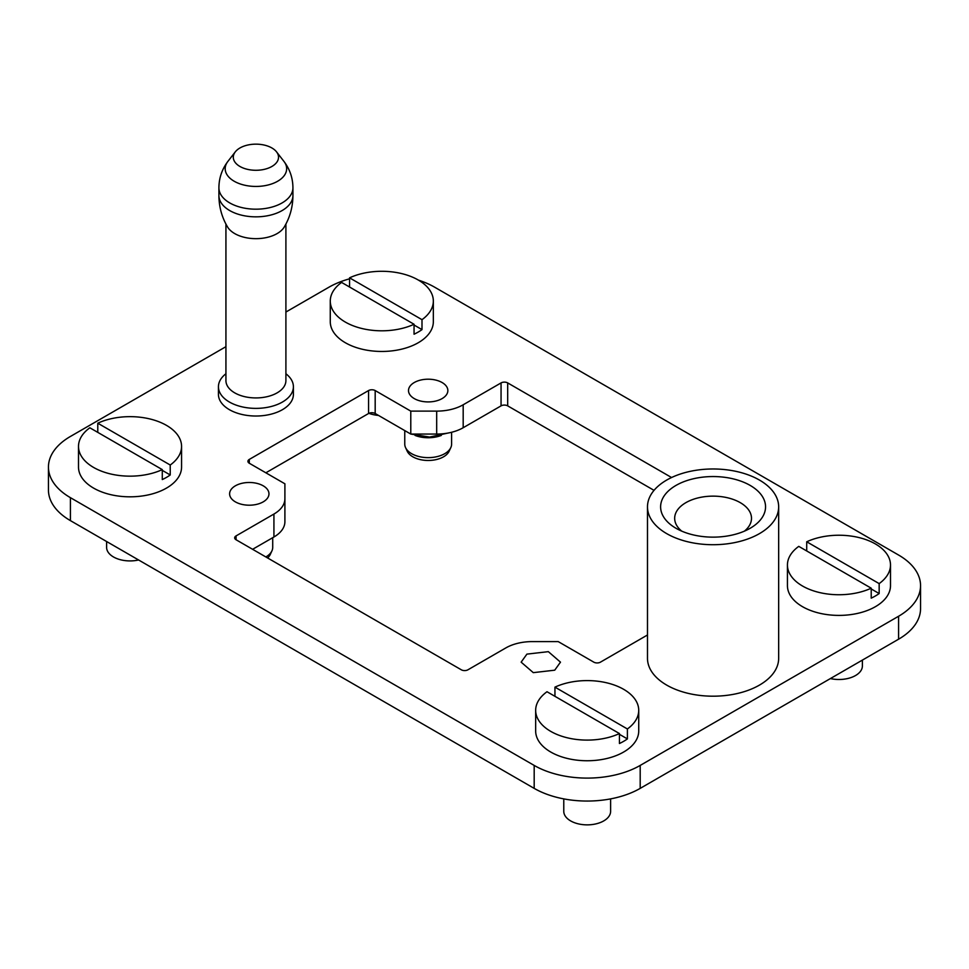 <?xml version="1.0" encoding="UTF-8"?>
<svg xmlns="http://www.w3.org/2000/svg" width="969" height="969" viewBox="0 0 969 969"><rect width="100%" height="100%" fill="white"/><g stroke="black" fill="none" stroke-linecap="round" stroke-linejoin="round"><path stroke-width="1.45" d="M262.284 144.684A22.614 13.057 180 0 1 276.565 151.891A22.614 13.057 180 0 1 272.955 165.808A22.614 13.057 180 0 1 249.554 169.757A22.614 13.057 180 0 1 235.273 151.891A22.614 13.057 180 0 1 262.284 144.684M292.929 195.472A37.016 21.366 0 0 1 245.496 215.978A37.016 21.366 0 0 1 218.909 195.472C218.97 206.882 221.877 217.407 227.618 227.061A29.978 17.309 0 0 0 247.483 237.962A29.978 17.309 0 0 0 284.22 227.061C289.961 217.407 292.868 206.882 292.929 195.472L292.929 187.816C292.868 178.102 289.888 169.321 283.978 161.448A30.729 17.745 180 0 1 279.072 180.367A30.729 17.745 180 0 1 247.265 185.721A30.729 17.745 180 0 1 227.86 161.448L235.273 151.891M225.934 224.093L225.934 380.611A29.978 17.309 0 0 0 247.483 397.229A29.978 17.309 0 0 0 285.903 380.611L285.903 224.093M285.903 373.755A37.476 21.633 180 0 1 293.401 386.74A37.476 21.633 180 0 1 245.363 407.501A37.476 21.633 180 0 1 218.437 386.74A37.476 21.633 180 0 1 225.934 373.755M218.437 386.74L218.437 394.383A37.476 21.633 0 0 0 245.363 415.144A37.476 21.633 0 0 0 293.401 394.383L293.401 386.74M744.434 531.133A38.421 22.178 0 0 0 751.496 518.318A38.421 22.178 0 0 0 723.891 497.036A38.421 22.178 0 0 0 674.666 518.318A38.421 22.178 0 0 0 681.728 531.133M698.31 535.918A52.471 30.293 0 0 0 750.188 528.262A52.471 30.293 0 0 0 727.852 477.778A52.471 30.293 0 0 0 667.956 491.392A52.471 30.293 0 0 0 675.974 528.262A52.471 30.293 0 0 0 698.31 535.918M694.616 543.185A65.589 37.864 0 0 0 778.664 506.848A65.589 37.864 0 0 0 731.547 470.51A65.589 37.864 0 0 0 647.486 506.848A65.589 37.864 0 0 0 694.616 543.185M647.486 506.848L647.486 658.326A65.589 37.864 0 0 0 694.616 694.664A65.589 37.864 0 0 0 778.664 658.326L778.664 506.848M526.906 654.123L548.345 651.652L560.482 662.154L554.728 670.185L533.289 672.643L521.14 662.154L526.906 654.123M418.438 280.126A74.964 43.278 180 0 1 434.815 287.284L898.59 555.043A74.964 43.278 180 0 1 920.55 585.651A74.964 43.278 180 0 1 898.59 616.248L898.59 639.201L640.194 788.378A74.964 43.278 180 0 1 534.185 788.378L70.41 520.619A74.964 43.278 180 0 1 48.45 490.011L48.45 467.07A74.964 43.278 180 0 1 70.41 436.462L225.934 346.672M285.903 312.042L328.806 287.284A74.964 43.278 180 0 1 349.555 278.818M898.59 616.248L640.194 765.425A74.964 43.278 180 0 1 534.185 765.425L70.41 497.666A74.964 43.278 180 0 1 48.45 467.07M414.054 324.264L414.054 334.208A51.539 29.748 0 0 0 421.999 329.617L421.999 319.673A51.539 29.748 0 0 0 433.337 301.056L433.337 321.708A51.539 29.748 180 0 1 367.299 350.257A51.539 29.748 180 0 1 330.272 321.708L330.272 301.056A51.539 29.748 0 0 0 367.299 329.605A51.539 29.748 0 0 0 414.054 324.264L341.609 282.427A51.539 29.748 0 0 0 330.272 301.056M162.283 469.614L162.283 479.558A51.539 29.748 0 0 0 170.229 474.967L170.229 465.023A51.539 29.748 0 0 0 181.566 446.406L181.566 467.07A51.539 29.748 180 0 1 115.529 495.619A51.539 29.748 180 0 1 78.501 467.07L78.501 446.406A51.539 29.748 0 0 0 115.529 474.955A51.539 29.748 0 0 0 162.283 469.614L89.838 427.789A51.539 29.748 0 0 0 78.501 446.406M619.445 733.557L619.445 743.502A51.539 29.748 0 0 0 627.391 738.911L627.391 728.967A51.539 29.748 0 0 0 638.728 710.35L638.728 731.001A51.539 29.748 180 0 1 572.691 759.551A51.539 29.748 180 0 1 535.663 731.001L535.663 710.35A51.539 29.748 0 0 0 572.691 738.899A51.539 29.748 0 0 0 619.445 733.557L547 691.733A51.539 29.748 0 0 0 535.663 710.35M871.216 588.195L871.216 598.139A51.539 29.748 0 0 0 879.162 593.549L879.162 583.604A51.539 29.748 0 0 0 890.499 564.988L890.499 585.651A51.539 29.748 180 0 1 824.462 614.201A51.539 29.748 180 0 1 787.434 585.651L787.434 564.988A51.539 29.748 0 0 0 824.462 593.537A51.539 29.748 0 0 0 871.216 588.195L798.771 546.371A51.539 29.748 0 0 0 787.434 564.988M236.048 539.745A4.688 2.701 180 0 1 234.668 537.831A4.688 2.701 180 0 1 236.048 535.918L236.048 539.745L461.317 669.797A4.688 2.701 180 0 0 467.942 669.797L505.818 647.934A37.476 21.633 180 0 1 532.32 641.599L558.217 641.599L593.815 662.154A4.688 2.701 180 0 0 600.441 662.154L647.486 634.986M273.924 514.054L273.924 536.996A37.476 21.633 0 0 0 284.898 521.697L284.898 498.744A37.476 21.633 180 0 1 273.924 514.054L236.048 535.918M284.898 498.744L284.898 483.797L249.299 463.243A4.688 2.701 180 0 1 247.919 461.329A4.688 2.701 180 0 1 249.299 459.415L368.559 390.555A4.688 2.701 180 0 1 375.185 390.555L410.783 411.122L410.783 434.064L375.185 413.509A4.688 2.701 180 0 0 368.559 413.509L265.857 472.799M671.565 477.523L507.683 382.912A4.688 2.701 180 0 0 501.058 382.912L463.182 404.776A37.476 21.633 180 0 1 436.68 411.122L410.783 411.122M414.272 382.525A19.683 11.362 180 0 1 435.711 380.066A19.683 11.362 180 0 1 447.86 390.555A19.683 11.362 180 0 1 442.094 398.598A19.683 11.362 180 0 1 420.655 401.057A19.683 11.362 180 0 1 408.506 390.555A19.683 11.362 180 0 1 414.272 382.525M235.382 485.808A19.683 11.362 180 0 1 256.821 483.349A19.683 11.362 180 0 1 268.97 493.839A19.683 11.362 180 0 1 263.205 501.869A19.683 11.362 180 0 1 241.765 504.34A19.683 11.362 180 0 1 229.617 493.839A19.683 11.362 180 0 1 235.382 485.808M265.857 556.957A23.426 13.53 0 0 0 271.926 550.876L270.278 554.45A21.718 12.536 180 0 1 267.601 557.962M271.926 550.876A23.426 13.53 0 0 0 272.713 547.4L272.713 537.698M450.815 447.593L449.168 451.166A21.718 12.536 180 0 1 443.536 456.811A21.718 12.536 180 0 1 422.545 460.045A21.718 12.536 180 0 1 407.198 451.166L405.551 447.593A23.426 13.53 0 0 0 422.109 457.174A23.426 13.53 0 0 0 444.747 453.674A23.426 13.53 0 0 0 450.815 447.593A23.426 13.53 0 0 0 451.602 444.117L451.602 432.283M404.763 431.072L404.763 444.117A23.426 13.53 0 0 0 405.551 447.593M830.409 678.566A23.426 13.53 0 0 0 832.371 678.954A23.426 13.53 0 0 0 862.386 665.982L862.386 660.107M890.499 564.988A51.539 29.748 0 0 0 853.471 536.438A51.539 29.748 0 0 0 806.717 541.78L879.162 583.604M806.717 550.961L806.717 541.78M879.162 593.549L871.216 588.958M563.776 798.892L563.776 811.332A23.426 13.53 0 0 0 580.601 824.316A23.426 13.53 0 0 0 610.615 811.332L610.615 798.892M638.728 710.35A51.539 29.748 0 0 0 601.701 681.801A51.539 29.748 0 0 0 554.946 687.142L627.391 728.967M554.946 696.323L554.946 687.142M627.391 738.911L619.445 734.32M106.614 541.526L106.614 547.4A23.426 13.53 0 0 0 123.438 560.373A23.426 13.53 0 0 0 138.591 559.985M181.566 446.406A51.539 29.748 0 0 0 144.538 417.857A51.539 29.748 0 0 0 97.784 423.199L170.229 465.023M97.784 432.38L97.784 423.199M170.229 474.967L162.283 470.377M368.91 413.327A23.426 13.53 0 0 0 375.209 415.011A23.426 13.53 0 0 0 378.491 415.422M433.337 301.056A51.539 29.748 0 0 0 396.309 272.495A51.539 29.748 0 0 0 349.555 277.837L421.999 319.673M349.555 287.018L349.555 277.837M421.999 329.617L414.054 325.027M436.68 411.122L436.68 434.064A37.476 21.633 0 0 0 463.182 427.729L501.058 405.866A4.688 2.701 180 0 1 507.683 405.866L654.039 490.35M273.924 536.996L252.606 549.302M920.55 585.651L920.55 608.593A74.964 43.278 180 0 1 898.59 639.201M436.68 434.064L410.783 434.064M218.909 195.472L218.909 187.816A37.016 21.366 0 0 0 245.496 208.323A37.016 21.366 0 0 0 292.929 187.816M441.319 435.42A23.426 13.53 180 0 1 415.047 435.42M70.41 497.666L70.41 520.619M534.185 765.425L534.185 788.378M640.194 765.425L640.194 788.378M249.299 459.415L249.299 463.243M375.185 390.555L375.185 413.509M368.559 390.555L368.559 413.509M507.683 382.912L507.683 405.866M501.058 382.912L501.058 405.866M463.182 404.776L463.182 427.729M276.565 151.891L283.978 161.448M218.909 187.816C218.97 178.102 221.949 169.321 227.86 161.448M447.872 433.082L429.606 437.067L410.844 434.064M410.674 434.003L401.687 428.819"/></g></svg>
